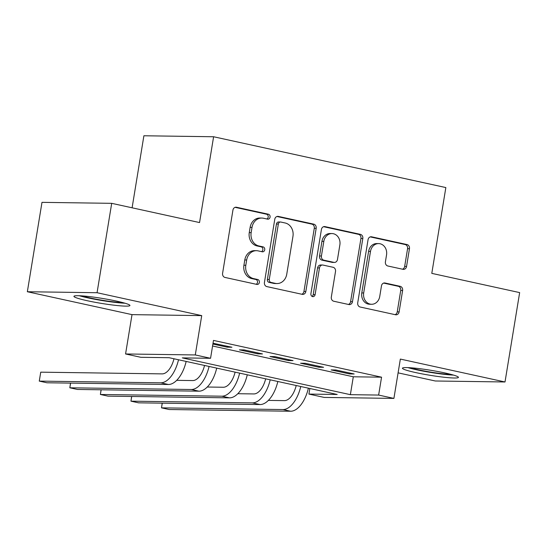 <?xml version="1.0" encoding="UTF-8"?>
<svg xmlns="http://www.w3.org/2000/svg" width="547" height="547" viewBox="0 0 547 547"><rect width="100%" height="100%" fill="white"/><g stroke="black" fill="none" stroke-linecap="round" stroke-linejoin="round"><path stroke-width="0.82" d="M270.074 217.145A2.503 2.14 90.8 0 0 268.379 214.226L236.509 207.258A3.569 3.056 90.8 0 0 235.989 207.197A3.569 3.056 90.8 0 0 232.933 210.11L222.595 273.281A3.569 3.056 90.8 0 0 225.015 277.445L256.885 284.419A2.503 2.14 90.8 0 0 257.254 284.461A2.503 2.14 90.8 0 0 259.387 282.423A2.503 2.14 90.8 0 0 257.692 279.503L253.569 278.601A11.425 9.771 90.8 0 1 245.808 265.274L246.67 260.01A11.425 9.771 90.8 0 1 256.427 250.683A11.425 9.771 90.8 0 1 258.109 250.875L262.232 251.777A2.503 2.14 90.8 0 0 262.601 251.825A2.503 2.14 90.8 0 0 264.734 249.781A2.503 2.14 90.8 0 0 263.039 246.868L258.909 245.965A11.425 9.771 90.8 0 1 251.155 232.632L252.017 227.367A11.425 9.771 90.8 0 1 261.774 218.048A11.425 9.771 90.8 0 1 263.449 218.239L267.579 219.142A2.503 2.14 90.8 0 0 267.941 219.183A2.503 2.14 90.8 0 0 270.074 217.145M266.861 218.985A2.503 2.14 90.8 0 0 268.194 217.118A2.503 2.14 90.8 0 0 266.498 214.205L235.107 207.334M256.174 284.262A2.503 2.14 90.8 0 0 257.507 282.396A2.503 2.14 90.8 0 0 255.805 279.476L251.682 278.573L253.569 278.601M261.521 251.627A2.503 2.14 90.8 0 0 262.847 249.753A2.503 2.14 90.8 0 0 261.151 246.841L257.028 245.938L258.909 245.965M445.128 372.999A28.369 2.53 -170.7 0 0 416.964 368.363A28.369 2.53 -170.7 0 0 402.435 368.206A28.369 2.53 -170.7 0 0 415.734 372.589A28.369 2.53 -170.7 0 0 443.904 377.225A28.369 2.53 -170.7 0 0 458.434 377.375A28.369 2.53 -170.7 0 0 445.128 372.999M116.627 301.123A28.369 2.53 -170.7 0 0 88.464 296.488A28.369 2.53 -170.7 0 0 73.934 296.337A28.369 2.53 -170.7 0 0 87.233 300.713A28.369 2.53 -170.7 0 0 115.403 305.349A28.369 2.53 -170.7 0 0 129.933 305.506A28.369 2.53 -170.7 0 0 116.627 301.123M402.982 269.309A3.569 3.056 90.8 0 0 403.501 269.37A3.569 3.056 90.8 0 0 406.558 266.451L409.457 248.728A3.569 3.056 90.8 0 0 407.03 244.564L371.639 236.824A3.569 3.056 90.8 0 0 371.112 236.762A3.569 3.056 90.8 0 0 368.063 239.675L357.717 302.847A3.569 3.056 90.8 0 0 360.145 307.011L395.536 314.751A3.569 3.056 90.8 0 0 396.062 314.812A3.569 3.056 90.8 0 0 399.112 311.899L402.619 290.491A3.569 3.056 90.8 0 0 400.192 286.327L385.047 283.011A3.569 3.056 90.8 0 0 384.52 282.949A3.569 3.056 90.8 0 0 381.471 285.869L379.734 296.481A9.552 8.171 90.8 0 1 371.577 304.276A9.552 8.171 90.8 0 1 363.687 292.973L370.497 251.388A9.552 8.171 90.8 0 1 378.654 243.593A9.552 8.171 90.8 0 1 386.544 254.895L385.409 261.828A3.569 3.056 90.8 0 0 387.83 265.992L402.982 269.309M378.633 395.064L393.908 398.407L324.2 397.423L308.918 394.079L337.184 394.476L169.112 357.704L140.852 357.307L125.571 353.964L195.286 354.948L210.561 358.292L182.301 357.888L350.374 394.667L378.633 395.064L381.56 377.184L213.487 340.412L210.561 358.292M111.697 203.334L97.058 292.72L27.35 291.736L41.989 202.349L111.697 203.334L199.552 222.561L213.603 136.75L445.846 187.566L431.795 273.37L519.65 292.597L505.011 381.977L400.349 359.078L393.908 398.407M27.35 291.736L132.012 314.634L201.72 315.619L97.058 292.72M201.72 315.619L195.286 354.948M316.173 228.318A3.569 3.056 90.8 0 0 313.746 224.154L278.355 216.414A3.569 3.056 90.8 0 0 277.828 216.352A3.569 3.056 90.8 0 0 274.779 219.265L264.433 282.437A3.569 3.056 90.8 0 0 266.861 286.601L302.252 294.341A3.569 3.056 90.8 0 0 302.778 294.402A3.569 3.056 90.8 0 0 305.828 291.489L316.173 228.318L314.286 228.297A3.569 3.056 90.8 0 0 311.865 224.126L276.946 216.489M324.993 226.615L360.391 234.362A3.569 3.056 90.8 0 1 362.811 238.526L352.473 301.698A3.569 3.056 90.8 0 1 349.424 304.611A3.569 3.056 90.8 0 1 348.897 304.549L333.745 301.233A3.569 3.056 90.8 0 1 331.325 297.069L335.516 271.449A3.569 3.056 90.8 0 0 333.096 267.285L323.045 265.083A3.569 3.056 90.8 0 0 322.525 265.022A3.569 3.056 90.8 0 0 319.469 267.941L315.106 294.607A2.503 2.14 90.8 0 1 312.966 296.652A2.503 2.14 90.8 0 1 310.908 293.691L321.424 229.466A3.569 3.056 90.8 0 1 324.474 226.554A3.569 3.056 90.8 0 1 324.993 226.615L323.947 226.602M398.093 372.856L435.303 380.992L505.011 381.977M212.892 344.042L227.203 347.174L231.914 347.242L213.029 343.222M262.471 353.93L244.14 349.916L239.429 349.848L257.767 353.861L262.471 353.93M293.035 360.617L274.697 356.603L269.986 356.535L288.324 360.548L293.035 360.617M323.592 367.297L305.253 363.29L300.542 363.222L318.88 367.235L323.592 367.297M212.578 345.998L353.3 376.787L381.56 377.184M331.106 369.909L349.437 373.916L354.148 373.984L335.81 369.977L331.106 369.909M213.603 136.75L143.895 135.765L132.1 207.798M309.834 388.493L308.918 394.079M132.012 314.634L125.571 353.964M353.3 376.787L350.374 394.667M227.203 347.174L227.361 346.244M257.767 353.861L257.917 352.931M288.324 360.548L288.474 359.618M318.88 367.235L319.031 366.305M349.437 373.916L349.588 372.986M261.774 218.048L259.887 218.021A11.425 9.771 90.8 0 0 250.129 227.34L252.017 227.367M257.028 245.938A11.425 9.771 90.8 0 1 249.268 232.605L250.129 227.34M256.427 250.683L254.546 250.656A11.425 9.771 90.8 0 0 244.782 259.982L246.67 260.01M251.682 278.573A11.425 9.771 90.8 0 1 243.921 265.247L244.782 259.982M301.773 294.238A3.569 3.056 90.8 0 0 303.941 291.462L314.286 228.297M280.85 222.048A2.503 2.14 90.8 0 0 280.481 222.007A2.503 2.14 90.8 0 0 278.348 224.044L269.268 279.49A2.503 2.14 90.8 0 0 270.963 282.409L275.312 283.36A11.425 9.771 90.8 0 0 276.994 283.551A11.425 9.771 90.8 0 0 286.751 274.232L292.96 236.325A11.425 9.771 90.8 0 0 285.199 222.998L280.85 222.048M280.481 222.007L278.594 221.979A2.503 2.14 90.8 0 0 276.461 224.017L278.348 224.044M276.994 283.551L275.107 283.524A11.425 9.771 90.8 0 1 273.432 283.332L269.083 282.382A2.503 2.14 90.8 0 1 267.38 279.462L276.461 224.017M323.592 226.697L358.504 234.335L360.391 234.362M348.418 304.447A3.569 3.056 90.8 0 0 350.586 301.671L360.931 238.499A3.569 3.056 90.8 0 0 358.504 234.335M322.525 265.022L320.638 265.001A3.569 3.056 90.8 0 0 317.588 267.914L313.219 294.58L315.106 294.607M312.029 296.378A2.503 2.14 90.8 0 0 313.219 294.58M339.872 244.865A9.552 8.171 90.8 0 0 331.981 233.562A9.552 8.171 90.8 0 0 323.824 241.357L321.424 256.01A3.569 3.056 90.8 0 0 323.851 260.174L333.896 262.369A3.569 3.056 90.8 0 0 334.422 262.43A3.569 3.056 90.8 0 0 337.472 259.517L339.872 244.865M331.981 233.562L330.101 233.535A9.552 8.171 90.8 0 0 321.944 241.33L323.824 241.357M334.422 262.43L332.542 262.403A3.569 3.056 90.8 0 1 332.015 262.341L321.964 260.146A3.569 3.056 90.8 0 1 319.544 255.982L321.944 241.33M378.654 243.593L376.774 243.565A9.552 8.171 90.8 0 0 368.61 251.36L370.497 251.388M371.577 304.276L369.69 304.248A9.552 8.171 90.8 0 1 361.799 292.946L368.61 251.36M395.057 314.648A3.569 3.056 90.8 0 0 397.231 311.872L400.732 290.464A3.569 3.056 90.8 0 0 398.312 286.3L383.638 283.093M402.503 269.199A3.569 3.056 90.8 0 0 404.671 266.43L407.57 248.707A3.569 3.056 90.8 0 0 405.149 244.536L370.23 236.899M173.98 358.77A18.188 9.278 102.3 0 1 162.172 373.881L40.738 372.165L39.275 381.102L160.709 382.818A27.282 13.921 -77.7 0 0 178.52 359.762M160.709 382.818L168.346 384.486L46.919 382.777L39.275 381.102L40.738 372.165M168.346 384.486A27.282 13.921 -77.7 0 0 186.158 361.437M122.665 302.566A24.553 2.188 9.3 0 1 89.681 297.876A24.553 2.188 9.3 0 1 81.756 295.865M79.342 295.736A28.191 2.509 -170.7 0 0 87.8 297.855A28.191 2.509 -170.7 0 0 124.996 303.216M407.843 367.611A28.191 2.509 -170.7 0 0 453.497 375.085M451.166 374.442A24.553 2.188 9.3 0 1 410.257 367.741M204.537 365.458A18.188 9.278 102.3 0 1 192.729 380.568L176.681 380.336M70.604 383.105L69.831 387.789L70.522 383.105M191.265 389.505L198.903 391.173L77.476 389.457L69.831 387.789L191.265 389.505A27.282 13.921 -77.7 0 0 209.077 366.449M198.903 391.173A27.282 13.921 -77.7 0 0 216.715 368.117M235.101 372.145A18.188 9.278 102.3 0 1 223.285 387.249L207.238 387.023M101.161 389.792L100.395 394.476L101.079 389.792M221.822 396.192L229.46 397.86L108.032 396.144L100.395 394.476L221.822 396.192A27.282 13.921 -77.7 0 0 239.634 373.136M229.46 397.86A27.282 13.921 -77.7 0 0 247.271 374.804M265.657 378.832A18.188 9.278 102.3 0 1 253.842 393.936L237.801 393.71M131.718 396.479L130.952 401.163L131.636 396.479M252.379 402.872L260.016 404.548L138.589 402.831L130.952 401.163L252.379 402.872A27.282 13.921 -77.7 0 0 270.191 379.823M260.016 404.548A27.282 13.921 -77.7 0 0 277.835 381.491M296.214 385.512A18.188 9.278 102.3 0 1 284.399 400.623L268.358 400.397M162.274 403.166L161.509 407.843L162.192 403.166M282.936 409.559L290.58 411.235L169.146 409.518L161.509 407.843L282.936 409.559A27.282 13.921 -77.7 0 0 300.754 386.51M290.58 411.235A27.282 13.921 -77.7 0 0 308.392 388.179M266.498 214.205L268.379 214.226M255.805 279.476L257.692 279.503M261.151 246.841L263.039 246.868M249.268 232.605L251.155 232.632M243.921 265.247L245.808 265.274M235.463 207.238L236.509 207.258M303.941 291.462L305.828 291.489M277.302 216.393L278.355 216.414M311.865 224.126L313.746 224.154M267.38 279.462L269.268 279.49M269.083 282.382L270.963 282.409M273.432 283.332L275.312 283.36M360.931 238.499L362.811 238.526M350.586 301.671L352.473 301.698M317.588 267.914L319.469 267.941M319.544 255.982L321.424 256.01M321.964 260.146L323.851 260.174M332.015 262.341L333.896 262.369M361.799 292.946L363.687 292.973M383.994 282.997L385.047 283.011M398.312 286.3L400.192 286.327M400.732 290.464L402.619 290.491M397.231 311.872L399.112 311.899M370.586 236.803L371.639 236.824M405.149 244.536L407.03 244.564M407.57 248.707L409.457 248.728M404.671 266.43L406.558 266.451"/></g></svg>
